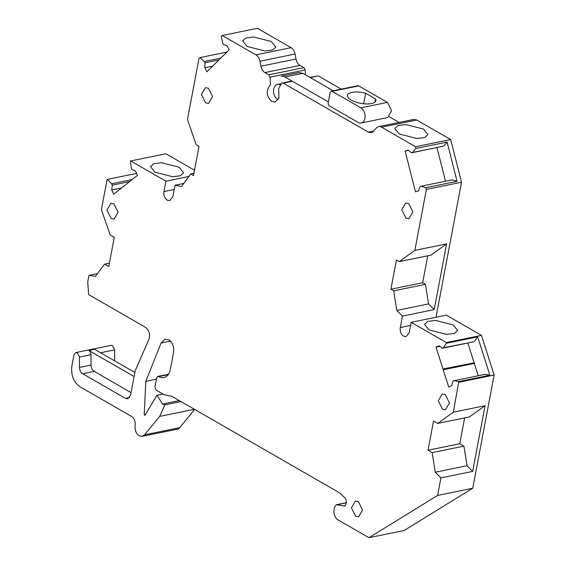 <?xml version="1.0" encoding="UTF-8"?>
<svg xmlns="http://www.w3.org/2000/svg" width="566" height="566" viewBox="0 0 566 566"><rect width="100%" height="100%" fill="white"/><g stroke="black" fill="none" stroke-linecap="round" stroke-linejoin="round"><path stroke-width="0.85" d="M168.18 374.678L158.713 376.616A13.648 9.282 -101.6 0 0 158.763 376.645A13.648 9.282 -101.6 0 0 163.843 377.593A13.648 9.282 -101.6 0 0 170.309 369.527L173.557 352.363C174.172 346.817 172.559 342.649 168.71 339.862L165.123 339.19L161.098 343.01L145.795 381.321L144.196 414.807L145.455 414.553M194.619 409.423L179.698 427.655A8.023 5.462 78.4 0 1 177.307 429.17L142.158 436.358L139.165 435.799C135.96 433.471 134.616 430.004 135.132 425.384C135.571 421.458 134.425 418.5 131.701 416.526L79.94 386.734C73.523 382.085 70.835 375.138 71.868 365.898L73.941 354.946L75.844 352.576L77.337 352.851L79.438 357.061L79.53 367.426C79.686 370.334 80.733 372.442 82.686 373.744L125.468 398.365L127.711 398.782L130.562 395.224L135.182 370.765L148.886 339.451C150.372 334.365 149.212 330.303 145.391 327.254L88.621 294.582L87.737 281.925L88.982 275.352L95.505 276.371L104.611 264.11L108.771 266.501L114.29 237.295L110.129 234.897L101.399 209.632L107.052 179.698L107.448 179.387L111.644 183.752L132.189 179.542M113.886 360.4L114.686 360.238L114.594 349.866L112.485 345.656L110.993 345.38L75.844 352.576M114.686 360.238L114.714 360.875M193.912 173.323L190.678 173.981L181.516 186.532L175.043 185.224L172.871 196.727L169.729 200.647L167.267 200.18C164.621 198.263 163.51 195.397 163.935 191.584L165.902 181.184L130.746 160.949L165.895 153.754L194.499 170.21M259.914 61.22A8.023 5.462 -101.6 0 0 255.917 54.867L222.254 35.495L257.403 28.3L291.065 47.671C293.089 48.945 294.426 51.06 295.063 54.025L259.914 61.22L260.876 66.222L296.025 59.027L295.063 54.025M296.025 59.027C296.662 61.991 297.992 64.114 300.022 65.38L264.874 72.575L268.8 74.832L270.053 77.153L270.506 83.556A2.405 1.641 -101.6 0 1 269.791 85.572C265.794 91.027 266.452 96.326 271.758 101.47L275.048 102.085L278.925 98.067L278.762 90.737A2.405 1.641 -101.6 0 1 278.875 88.374L281.415 83.69A2.405 1.641 -101.6 0 1 282.314 82.961A2.405 1.641 -101.6 0 1 283.212 83.131L368.353 132.133L373.878 131.001M305.548 74.868L305.208 69.958L303.949 67.637L300.022 65.38M341.256 89.11L318.361 75.936L309.828 77.33M389.302 116.766L399.15 122.433M436.011 317.25L461.531 182.217L450.678 139.54L416.739 120.006L413.753 119.44L378.604 126.635A8.023 5.462 -101.6 0 0 376.213 128.149L373.737 131.178L371.346 132.692L368.353 132.133M481.475 335.376L446.326 342.572L411.171 322.337L446.319 315.142L481.475 335.376L494.132 375.046L472.744 488.225L404.124 530.505L368.975 537.7L437.596 495.42L472.744 488.225M440.907 477.895L435.261 472.214L432.169 452.63L428.016 450.239L433.535 421.026L437.695 423.425L453.324 412.175L485.069 405.68L472.652 471.4L440.907 477.895L437.596 495.42M442.959 368.968L474.464 362.813L442.959 368.968L436.011 347.191L439.025 345.812L442.4 348.203L473.53 341.829L443.383 347.75L446.532 343.229L477.669 336.855L489.901 375.208L458.771 381.583L453.324 412.175M458.771 381.583L453.911 380.734L452.92 381.187L451.739 385.658L448.725 387.045L443.213 369.782L474.35 363.407L474.464 362.813M443.327 369.181L443.213 369.782M443.383 347.75L442.4 348.203M446.326 342.572L446.532 343.229M411.171 322.337L409.204 332.744L406.063 336.657L403.593 336.197C400.954 334.28 399.844 331.414 400.268 327.601L410.569 325.492M402.44 316.097L396.794 310.437L393.71 290.832L390.901 289.219L396.426 260.013L399.228 261.626L414.857 250.384L446.609 243.882L434.193 309.602L402.44 316.097L400.268 327.601M425.943 187.686L421.083 186.235L420.057 186.561L418.585 190.806L415.458 191.789L405.093 151.037L408.228 150.054L411.482 152.827L443.638 146.134L412.508 152.509L415.968 148.455L447.098 142.087L457.073 181.311L425.943 187.686L426.382 189.412L414.857 250.384M412.508 152.509L411.482 152.827M416.739 120.006L381.59 127.201L415.529 146.728L415.968 148.455M381.59 127.201A8.023 5.462 -101.6 0 0 378.604 126.635M264.874 72.575C262.843 71.302 261.513 69.186 260.876 66.222M222.254 35.495L221.313 36.429L222.714 43.271L223.429 44.594L226.987 45.747L229.173 49.787L206.951 71.79L204.772 67.75L205.034 62.805L218.886 59.975M226.839 52.093L199.925 57.605L204.319 61.482L205.034 62.805M199.925 57.605L198.984 58.539L187.459 119.511L196.197 144.776L198.999 146.389L193.48 175.594L190.678 173.981M130.746 160.949L130.357 161.253L131.347 168.159L131.984 169.552L135.507 171.13L137.46 175.368L113.66 194.209L111.707 189.964L112.287 185.139L111.644 183.752M179.698 427.655L144.542 434.844L142.158 436.358M144.542 434.844L159.64 416.413L165.017 404.839L162.513 404.032L156.973 395.231L162.923 394.014M144.196 414.807L145.016 415.281L156.973 395.231M158.713 376.616L157.801 376.432L156.655 377.855L154.928 386.981L156.138 390.108L164.26 394.785L171.816 396.299L339.918 493.043L345.6 498.667L346.406 501.476L345.798 504.688L344.192 506.11L345.076 505.926M344.652 506.11L336.437 504.709L334.541 507.079L334.082 509.52A8.023 5.462 -101.6 0 0 338.114 519.942L368.975 537.7M405.942 218.129L401.74 209.781L405.716 202.968L408.709 203.527L412.911 211.875L408.935 218.688L405.942 218.129M205.621 102.835L201.411 94.487L205.387 87.673L208.38 88.232L212.583 96.581L208.606 103.394L205.621 102.835M442.485 409.176L438.275 400.827L442.251 394.014L445.244 394.573L449.446 402.921L445.47 409.742L442.485 409.176M355.618 516.249L351.415 507.9L355.384 501.087L358.377 501.646L362.587 509.994L358.611 516.808L355.618 516.249M111.134 218.476L106.924 210.127L110.901 203.307L113.893 203.873L118.096 212.222L114.12 219.035L111.134 218.476M156.414 379.149L145.795 381.321M179.288 400.594L162.513 404.032M180.979 401.57L165.017 404.839M97.564 273.597L88.982 275.352M136.569 173.422L107.448 179.387M165.902 181.184L188.853 176.486M155.013 172.213L150.549 166.609L153.895 163.694L161.551 162.753L179.217 167.26L183.674 172.871L180.328 175.785L172.672 176.726L155.013 172.213M183.773 183.441L175.043 185.224M247.144 46.447L242.68 40.844L246.026 37.929L253.681 36.981L271.34 41.495L275.805 47.098L272.458 50.013L264.803 50.961L247.144 46.447M450.678 139.54L415.529 146.728M399.285 134.008L394.82 128.404L398.167 125.489L405.822 124.541L423.481 129.055L427.946 134.658L424.599 137.573L416.944 138.521L399.285 134.008M461.531 182.217L426.382 189.412M428.971 329.886L424.514 324.283L427.861 321.368L435.516 320.42L453.175 324.934L457.639 330.537L454.293 333.452L446.638 334.4L428.971 329.886M494.132 375.046L458.976 382.241M464.644 417.906L459.762 443.737L428.016 450.239M485.069 405.68L469.44 416.923L437.695 423.425M453.911 380.734L485.041 374.359L489.901 375.208M478.284 375.746L474.35 363.407M436.011 347.191L439.867 346.406M474.089 362.594L467.834 342.996M474.52 341.376L477.669 336.855M396.794 310.437L428.547 303.935L434.193 309.602M428.547 303.935L425.455 284.337L393.71 290.832M390.901 289.219L422.653 282.724L425.455 284.337M427.74 255.79L422.653 282.724M446.609 243.882L430.974 255.125L399.228 261.626M421.083 186.235L452.213 179.868L457.073 181.311M405.093 151.037L408.546 150.33M445.527 181.233L436.973 147.613M443.638 146.134L447.098 142.087M212.66 66.13L204.772 67.75M204.319 61.482L220.754 58.121M111.707 189.964L121.577 187.94M129.593 181.601L112.287 185.139M104.611 264.11L109.408 263.126M131.057 392.592L94.211 371.388L82.686 373.744M79.438 357.061L90.963 354.705L91.055 365.07A6.021 4.096 -101.6 0 0 94.211 371.388M90.963 354.705A4.012 2.731 -101.6 0 0 88.862 350.495L134.092 376.524M472.652 471.4L467.014 465.719L435.261 472.214M432.169 452.63L463.922 446.128L467.014 465.719M463.922 446.128L459.762 443.737M88.862 350.495L94.621 349.314L134.864 372.47M374.989 102.064L375.569 98.972A14.447 5.462 10.7 0 1 375.881 100.635A14.447 5.462 10.7 0 1 371.43 103.557A14.447 5.462 10.7 0 1 355.568 101.972A14.447 5.462 10.7 0 1 347.489 95.272A14.447 5.462 10.7 0 1 351.939 92.343C355.929 91.614 360.507 91.925 365.657 93.27L375.569 98.972M361.115 122.999L387.618 117.572L391.594 110.759L387.392 102.404L358.695 85.891L332.185 91.317L360.882 107.83A8.023 5.462 78.4 0 1 365.091 116.179A8.023 5.462 78.4 0 1 361.115 122.999A8.023 5.462 78.4 0 1 358.122 122.433L329.426 105.92A2.405 1.641 78.4 0 1 328.216 102.793L330.148 92.569L331.287 91.147L332.185 91.317M365.657 93.27L363.676 103.762M331.294 91.147L357.797 85.721A2.405 1.641 78.4 0 1 358.695 85.891M281.436 83.655L277.481 84.384A8.023 5.462 -101.6 0 0 273.505 91.197A8.023 5.462 -101.6 0 0 277.715 99.545A8.023 5.462 -101.6 0 0 278.139 99.765M333.169 90.765L302.888 73.332L298.997 72.604L281.132 76.261A10.436 7.096 78.4 0 1 285.023 76.99L328.379 101.944M280.672 85.063A8.023 5.462 -101.6 0 0 280.474 84.942A8.023 5.462 -101.6 0 0 277.481 84.384M170.331 341.121L161.098 343.01M194.4 409.296L159.64 416.413M114.594 349.866L100.571 352.738M163.935 191.584L174.243 189.476M255.917 54.867L291.065 47.671M303.949 67.637L268.8 74.832M305.208 69.958L270.053 77.153M318.361 75.936L310.274 77.592M292.41 81.242L283.212 83.131M346.137 502.884L337.209 504.709M168.194 374.657L158.692 376.602M129.607 397.516L125.468 398.365M91.055 365.07L79.53 367.426M360.882 107.83L387.392 102.404M302.888 73.332L285.023 76.99M291.964 80.988L282.314 82.961M346.173 502.714L336.445 504.709M168.477 374.246L157.794 376.432"/></g></svg>
